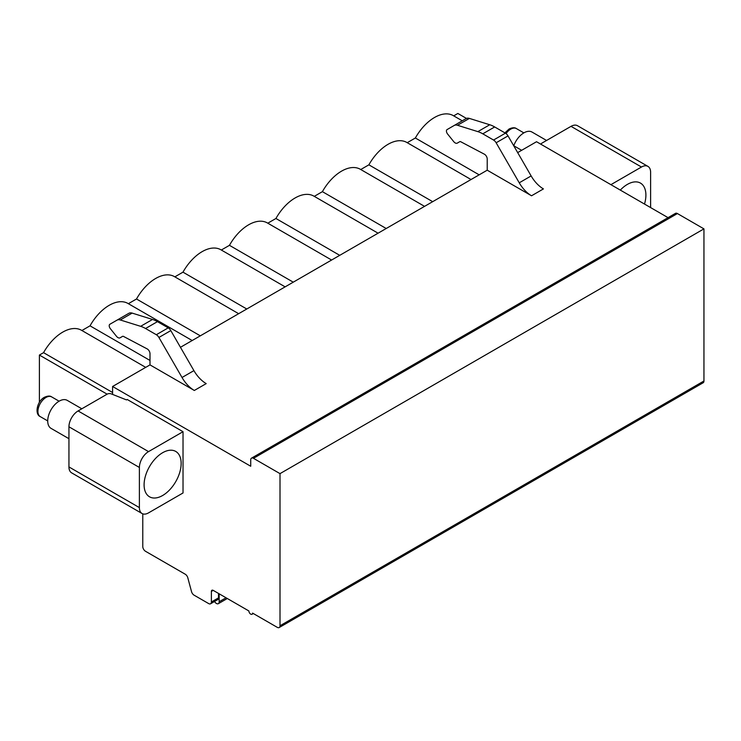<?xml version="1.0" encoding="UTF-8"?>
<svg xmlns="http://www.w3.org/2000/svg" width="741" height="741" viewBox="0 0 741 741"><rect width="100%" height="100%" fill="white"/><g stroke="black" fill="none" stroke-linecap="round" stroke-linejoin="round"><path stroke-width="1.11" d="M112.586 394.407L112.586 386.487L149.997 364.887L194.318 390.47A24.583 14.19 60 0 1 182.027 377.493L158.917 337.461A5.178 2.992 -120 0 0 156.323 334.728L145.56 328.513A31.048 17.932 -120 0 0 140.633 326.318L120.274 319.973A9.707 5.604 -120 0 0 116.967 320.177L109.733 324.345A3.251 1.871 -120 0 0 110.363 328.689L116.494 336.312A4.15 2.399 -120 0 0 120.033 337.822L122.58 336.358A1.945 1.121 60 0 1 123.488 336.414L147.135 348.881A3.881 2.242 60 0 1 149.997 353.698L149.997 364.887M142.772 513.856L142.772 546.534A3.881 2.242 -120 0 0 145.514 551.285L185.222 574.21A3.881 2.242 60 0 1 187.797 577.767L191.521 591.614A3.881 2.242 -120 0 0 194.096 595.18L208.638 603.572A3.881 2.242 -120 0 0 210.583 603.767A3.881 2.242 -120 0 0 211.389 601.988L211.389 591.429A2.584 1.491 60 0 1 211.926 590.244A2.584 1.491 60 0 1 213.213 590.373L248.893 610.973A2.584 1.491 -120 0 0 250.023 613.576A2.584 1.491 -120 0 0 252.023 614.27A2.584 1.491 -120 0 0 252.551 613.085L277.254 627.34A3.881 2.242 -120 0 0 279.2 627.534A3.881 2.242 -120 0 0 280.005 625.756L280.005 473.638L253.468 458.318A3.881 2.242 -120 0 0 251.532 458.133A3.881 2.242 -120 0 0 250.727 459.902L250.727 466.246L112.586 386.487M127.22 399.482L183.027 431.697L183.027 492.969L148.533 512.883A12.94 7.466 120 0 1 142.068 513.522A12.94 7.466 120 0 1 139.391 507.604L139.391 467.46L68.941 426.788A12.94 7.466 -60 0 1 78.092 410.94L107.204 394.129A3.233 1.871 0 0 1 111.317 393.916L126.489 399.899L127.22 399.482M183.027 431.697L148.533 451.612A12.94 7.466 120 0 0 139.391 467.46M68.941 426.788L68.941 466.932L139.391 507.604M142.068 513.522L71.618 472.851A12.94 7.466 -60 0 1 68.941 466.932M540.976 144.291A3.233 1.871 0 0 1 541.903 143.161L571.024 126.35A12.94 7.466 -60 0 1 577.489 125.711L647.93 166.382A12.94 7.466 120 0 0 641.465 167.021L610.908 184.666M517.672 152.609L536.53 141.726L668.049 217.65M487.217 159.009L487.217 170.189L531.538 195.781A24.583 14.19 60 0 1 519.246 182.805L496.137 142.772A5.178 2.992 -120 0 0 493.543 140.04L482.78 133.825A31.048 17.932 -120 0 0 477.852 131.629L457.493 125.275A9.707 5.604 -120 0 0 454.177 125.479L446.953 129.656A3.251 1.871 -120 0 0 447.583 133.991L453.714 141.624A4.15 2.399 -120 0 0 457.253 143.133L459.8 141.661A1.945 1.121 60 0 1 460.707 141.726L484.355 154.184A3.881 2.242 60 0 1 487.217 159.009M180.452 347.297L487.217 170.189M479.168 174.839L415.358 138.002A37.522 21.665 -60 0 1 453.279 115.624L462.273 120.811M415.358 138.002L407.226 142.689M360.747 169.522L368.879 164.835A37.522 21.665 -60 0 1 406.809 142.448L471.035 179.535M314.277 196.356L322.4 191.66A37.522 21.665 -60 0 1 360.33 169.281L424.565 206.369M267.797 223.189L275.93 218.493A37.522 21.665 -60 0 1 313.86 196.115L378.086 233.202M221.327 250.023L229.451 245.327A37.522 21.665 -60 0 1 267.381 222.948L331.607 260.026M174.848 276.856L182.981 272.16A37.522 21.665 -60 0 1 220.911 249.782L285.137 286.86M128.378 303.69L136.501 298.994A37.522 21.665 -60 0 1 174.431 276.615L238.658 313.693M81.899 330.514L90.032 325.827A37.522 21.665 -60 0 1 127.952 303.449L192.188 340.527M39.393 402.317L39.393 355.059L43.552 352.66A37.522 21.665 -60 0 1 81.482 330.273L145.708 367.36M453.696 115.865L457.855 113.466L466.45 118.43M368.879 164.835L432.688 201.672M322.4 191.66L386.218 228.506M275.93 218.493L339.739 255.339M229.451 245.327L293.269 282.173M182.981 272.16L246.79 309.006M136.501 298.994L200.311 335.83M90.032 325.827L149.997 360.45M43.552 352.66L112.586 392.508M39.393 355.059L107.139 394.175M513.68 145.699L521.664 150.303M144.097 484.809A26.204 15.126 120 0 0 149.525 496.803A26.204 15.126 120 0 0 169.717 489.782A26.204 15.126 120 0 0 181.147 463.421A26.204 15.126 120 0 0 175.728 451.426A26.204 15.126 120 0 0 155.536 458.447A26.204 15.126 120 0 0 144.097 484.809M650.617 207.591L650.617 172.301A12.94 7.466 120 0 0 647.93 166.382M620.31 190.094A26.204 15.126 -60 0 1 640.474 183.101A26.204 15.126 -60 0 1 645.902 195.096A26.204 15.126 -60 0 1 644.503 204.062M279.2 627.534L703.144 382.773A3.881 2.242 -120 0 0 703.95 380.994L703.95 228.876L677.422 213.556A3.881 2.242 -120 0 0 675.477 213.362L251.532 458.133M210.583 603.767L217.715 599.645A3.881 2.242 -120 0 0 218.521 597.867L218.521 593.43M280.005 473.638L703.95 228.876M531.538 195.781L543.431 188.909A24.583 14.19 60 0 1 531.14 175.932L508.03 135.899A5.178 2.992 -120 0 0 505.436 133.176L494.673 126.952A31.048 17.932 -120 0 0 489.745 124.757L469.386 118.412A9.707 5.604 -120 0 0 466.07 118.616L454.177 125.479M457.253 143.133L459.8 141.661M120.033 337.822L122.58 336.349L120.033 337.822M116.967 320.177L128.86 313.304L116.967 320.177M194.318 390.47L206.211 383.606A24.583 14.19 60 0 1 193.92 370.63L170.81 330.597A5.178 2.992 -120 0 0 168.216 327.865L157.453 321.65A31.048 17.932 -120 0 0 152.526 319.454L132.167 313.1A9.707 5.604 -120 0 0 128.86 313.304M214.529 601.488A3.862 2.232 -120 0 0 218.363 603.665A3.862 2.232 -120 0 0 219.16 601.748L219.16 593.8M219.16 601.748L226.042 597.774M68.941 438.7L51.064 428.381A16.172 9.337 -60 0 1 48.591 415.423A16.172 9.337 -60 0 1 59.15 401.168A16.172 9.337 120 0 1 67.236 400.372L81.825 408.791M546.571 140.466L531.992 132.046A16.172 9.337 120 0 0 523.906 132.852A16.172 9.337 -60 0 0 513.782 145.755M148.533 451.612L78.092 410.94M571.024 126.35L641.465 167.021M211.389 591.429L213.213 590.373M211.389 601.988L218.521 597.867M280.005 625.756L703.95 380.994M253.468 458.318L677.422 213.556M531.14 175.932L519.246 182.805M469.386 118.412L457.493 125.275M489.745 124.757L477.852 131.629M494.673 126.952L482.78 133.825M505.436 133.176L493.543 140.04M508.03 135.899L496.137 142.772M182.027 377.493L193.92 370.63M158.917 337.461L170.81 330.597M156.323 334.728L168.216 327.865M145.56 328.513L157.453 321.65M140.633 326.318L152.526 319.454M120.274 319.973L132.167 313.1M47.72 420.916L40.283 416.627A11.384 6.576 -60 0 1 38.541 407.504A11.384 6.576 -60 0 1 45.979 397.472A11.384 6.576 120 0 1 51.675 396.907L59.104 401.196M504.908 132.871L509.113 128.99C512.374 127.498 514.81 127.369 516.421 128.591A11.384 6.576 120 0 0 510.734 129.147A11.384 6.576 -60 0 0 506.047 133.584M253.311 613.52L252.023 614.27M227.302 598.506L218.363 603.665M40.283 416.627C34.457 414.321 36.948 401.214 44.358 397.315C47.628 395.824 50.064 395.685 51.675 396.907M516.421 128.591L523.85 132.88"/></g></svg>

